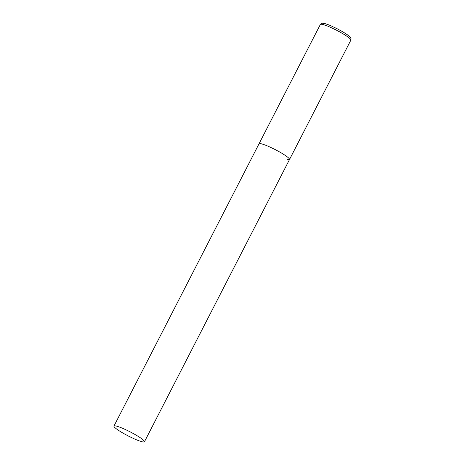 <?xml version="1.0" encoding="UTF-8"?>
<svg xmlns="http://www.w3.org/2000/svg" width="465" height="465" viewBox="0 0 465 465"><rect width="100%" height="100%" fill="white"/><g stroke="black" fill="none" stroke-linecap="round" stroke-linejoin="round"><path stroke-width="0.7" d="M113.96 426.074A17.147 2.249 -152.8 0 0 121.545 432.241A17.147 2.249 -152.8 0 0 144.464 441.75A17.147 2.249 -152.8 0 0 136.879 435.583A17.147 2.249 -152.8 0 0 113.96 426.074L320.362 24.459A17.147 2.249 27.2 0 1 322.39 24.383A17.147 2.249 27.2 0 1 340.078 32.126A17.147 2.249 27.2 0 1 350.866 40.135L289.526 159.489A17.147 2.249 -152.8 0 0 281.941 153.322A17.147 2.249 -152.8 0 0 259.022 143.813A17.147 2.249 27.2 0 1 261.051 143.737A17.147 2.249 27.2 0 1 278.738 151.48A17.147 2.249 27.2 0 1 289.526 159.489A17.147 2.249 27.2 0 1 287.498 159.571M320.362 24.459C321.123 23.291 322.402 22.954 324.186 23.436C328.883 24.354 341.612 30.62 347.343 34.765C352.046 38.421 350.36 37.723 351.04 38.642L350.866 40.135M289.526 159.489L144.464 441.75"/></g></svg>
